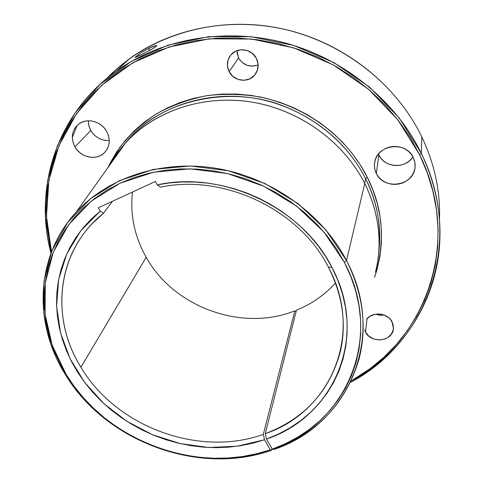 <?xml version="1.0" encoding="UTF-8"?>
<svg xmlns="http://www.w3.org/2000/svg" width="483" height="483" viewBox="0 0 483 483"><rect width="100%" height="100%" fill="white"/><g stroke="black" fill="none" stroke-linecap="round" stroke-linejoin="round"><path stroke-width="0.72" d="M375.502 272.11C382.657 242.581 379.077 213.045 364.774 183.51L346.504 260.53L344.325 262.239L336.319 248.564L326.852 235.535L316.027 223.309L303.946 212.037L290.748 201.852L276.572 192.868L261.593 185.2L245.974 178.927L229.896 174.128L213.546 170.843L197.118 169.104L180.787 168.923L164.745 170.288L149.162 173.162L134.202 177.496L120.026 183.232L106.773 190.284L94.565 198.549L83.511 207.931L73.712 218.31L65.241 229.57L58.153 241.578L52.496 254.209L48.3 267.328L45.577 280.804L44.333 294.509L44.539 308.311L46.187 322.089L49.23 335.721L53.619 349.094L59.312 362.093L66.231 374.621L74.279 386.521L83.402 397.763L93.515 408.256L104.533 417.928L116.367 426.7L128.925 434.513L142.093 441.305L155.78 447.017L169.871 451.605L184.258 455.028L198.827 457.256L213.468 458.258L228.054 458.023L242.466 456.538L256.588 453.803L270.293 449.824L264.551 439.717L263.301 434.368C198.718 457.642 115.992 426.658 80.915 367.219C115.992 426.658 198.718 457.642 263.301 434.368L294.841 310.841L296.079 311.686L294.841 310.841C241.826 332.099 173.808 307.23 146.192 257.288L80.915 367.219L146.192 257.288C134.564 236.718 129.987 214.977 132.463 192.059C129.987 214.977 134.564 236.718 146.192 257.288C173.808 307.23 241.826 332.099 294.841 310.841L263.301 434.368L264.551 439.717L237.268 446.22L208.789 447.493L180.195 443.593L152.531 434.736L126.794 421.273L103.923 403.679L84.767 382.584L70.089 358.718L60.538 332.926L56.614 306.168L58.636 279.488L66.72 253.992L80.727 230.826L100.241 211.095L98.333 207.793L155.429 181.469L157.325 184.874L160.398 187.181C223.538 173.536 299.635 209.622 328.368 267.087L331.881 267.268L325.651 256.527L318.442 246.209L310.303 236.404L301.295 227.197L291.49 218.672L280.967 210.89L269.81 203.929L258.115 197.849L245.974 192.693L233.488 188.503L220.773 185.321L207.919 183.16L195.047 182.037L182.254 181.952L169.648 182.906L157.325 184.874C222.711 170.209 302.104 207.557 331.881 267.268L328.368 267.087C299.635 209.622 223.538 173.536 160.398 187.181L157.325 184.874L155.429 181.469L98.333 207.793L100.241 211.095L91.064 219.24L82.877 228.151L75.728 237.745L69.679 247.936L64.746 258.628L60.961 269.725L58.334 281.13L56.867 292.746L56.565 304.489L57.405 316.25L59.361 327.951L62.416 339.507L66.527 350.821L71.659 361.827L77.757 372.435L84.767 382.584L92.639 392.202L101.309 401.222L110.71 409.584L120.774 417.24L131.43 424.128L142.6 430.202L154.21 435.431L166.182 439.765L178.426 443.183L190.863 445.652L203.403 447.149L215.961 447.663L228.447 447.18L240.769 445.688L252.832 443.201L264.551 439.717L270.293 449.824L271.488 450.307L271.953 448.604L271.488 450.307C198.199 476.226 105.167 441.281 65.193 374.289C105.167 441.281 198.199 476.226 271.488 450.307L270.293 449.824C197.831 475.477 105.753 440.888 66.231 374.621L65.193 374.289C33.249 323.411 35.283 256.467 76.066 212.297C107.993 177.267 162.36 159.305 217.127 168.482C271.838 177.774 322.39 214.005 346.504 260.53L325.844 229.86L298.156 203.663L265.004 183.552L228.362 170.759L190.429 165.989L153.449 169.406L119.53 180.612L90.454 198.736L67.626 222.566L51.977 250.635L44.001 281.378L43.778 313.219L51.029 344.651L65.193 374.289L66.231 374.621L52.23 345.303L45.07 314.228L45.311 282.754L53.215 252.374L68.701 224.649L91.287 201.121L120.026 183.232L153.558 172.19L190.097 168.839L227.571 173.56L263.778 186.209L296.532 206.078L323.894 231.955L344.325 262.239L346.504 260.53L364.774 183.51C343.751 141.742 299.502 109.768 251.226 101.991C202.908 94.33 154.415 111.054 125.345 143.191L116.463 154.228L109.007 166.11C114.9 155.387 122.368 145.661 131.424 136.937C161.877 107.739 209.544 93.98 256.044 102.843C302.509 111.845 344.451 143.179 364.774 183.51L365.577 178.619C377.561 203.095 381.92 227.97 378.654 253.231C381.582 226.141 377.223 201.272 365.577 178.619L367.322 177.309C383.23 208.565 385.627 241.929 374.512 277.393L377.06 269.399L379.91 256.636L381.383 243.523L381.437 230.18L380.055 216.74L377.235 203.355L372.979 190.163L367.322 177.309L365.577 178.619C353.484 154.645 328.416 123.364 282.307 105.584C236.501 87.453 171.429 96.443 134.938 132.716C126.878 140.529 120.195 148.915 114.876 157.875C120.364 148.704 127.053 140.318 134.938 132.716L124.016 144.683M107.969 167.559L119.687 147.544C129.77 134.745 142.099 123.467 156.673 113.692C172.353 105.179 189.161 99.148 207.11 95.61C225.235 93.636 242.931 94.088 260.198 96.962C320.422 110.541 353.616 149.573 367.322 177.309L360.276 164.878L351.926 153.081L342.356 142.044L331.67 131.895L319.975 122.76L307.405 114.737L294.099 107.926L280.206 102.402L265.885 98.218L251.299 95.429L236.616 94.052L221.993 94.088L207.593 95.537L193.574 98.363L180.081 102.523L167.257 107.951L155.224 114.58L144.103 122.326L133.99 131.08L124.976 140.752L117.127 151.227L110.516 162.385L107.969 167.559M155.212 45.65L156.631 45.505L156.371 46.205L152.942 48.566L140.734 55.074L135.059 57.513L140.511 53.154L148.601 48.433L156.118 45.468L156.685 45.541L156.371 46.205L154.451 47.63L142.727 54.072L135.059 57.513M142.407 51.947L148.601 48.433L149.676 50.419L148.601 48.433L153.95 46.054M240.16 60.369L238.584 57.936L229.129 71.713C226.165 65.259 226.956 59.415 231.514 54.174C238.234 46.791 251.999 49.103 256.413 58.407L252.627 53.607L247.32 50.558L241.307 49.737L235.523 51.264L230.856 54.893L228.012 60.061L227.408 65.966L229.129 71.713L232.897 76.447L238.149 79.453L244.09 80.287L249.838 78.82L254.523 75.257L257.427 70.132L258.097 64.215L256.413 58.407C259.117 64.269 258.622 69.727 254.927 74.774C248.612 83.263 233.82 81.47 229.129 71.713L238.584 57.936C243.396 65.398 249.91 67.686 258.133 64.788M392.16 321.956L393.446 328.808C392.601 341.481 370.932 343.884 365.492 332.032L367.068 318.708L365.492 332.032L368.885 336.21L373.77 338.988L379.415 339.96L384.975 338.969L387.457 337.768L391.351 334.182L393.343 329.491L393.114 324.407L390.693 319.698L388.761 317.723L383.822 314.91L381.009 314.179L375.243 314.222L370.038 316.214L366.615 319.245C372.387 311.209 387.934 312.821 392.16 321.956M375.635 314.155L379.892 315.218L384.263 315.073L378.938 315.085L375.635 314.155M412.941 156.915L410.622 159.752L407.761 162.113L404.476 163.9L400.89 165.059L397.141 165.542L393.367 165.331L389.709 164.437L386.309 162.892L383.297 160.761L380.779 158.116L378.859 155.061L376.323 173.439C374.434 169.569 373.951 165.536 374.88 161.352C377.911 144.109 406.294 141.139 413.309 157.555L411.293 154.306L408.63 151.493L405.43 149.217L401.808 147.581L397.914 146.633L393.905 146.421L389.926 146.947L386.14 148.19L382.699 150.104L379.723 152.604L377.338 155.592L375.623 158.955L374.645 162.56L374.434 166.273L375.001 169.944L376.323 173.439L378.34 176.633L380.978 179.392L384.136 181.626L387.704 183.244L391.532 184.192L395.492 184.421L399.423 183.932L403.184 182.743L406.626 180.89L409.626 178.444L412.053 175.492L413.828 172.153L414.867 168.549L415.132 164.818L414.607 161.105L413.309 157.555L414.879 162.373L415.03 167.396C413.84 186.058 383.78 190.556 376.323 173.439L378.859 155.061C384.559 167.873 405.593 169.074 412.965 156.878M108.373 140.517L104.932 140.33L101.533 139.484L98.303 138.011L95.362 135.964L92.827 133.429L90.786 130.488L74.974 146.886C70.627 138.053 71.768 130.537 78.409 124.33C86.523 117.466 101.249 121.124 106.695 131.418L104.545 128.303L101.859 125.604L98.737 123.431L95.314 121.867L91.71 120.979L88.069 120.792L84.537 121.318L81.259 122.531L78.349 124.385L75.922 126.806L74.074 129.692L72.867 132.94L72.353 136.417L72.547 139.992L73.428 143.523L74.974 146.886L77.123 149.947L79.786 152.598L82.865 154.735L86.24 156.281L89.796 157.168L93.382 157.373L96.878 156.89L100.15 155.719L103.066 153.92L105.511 151.547L107.401 148.698L108.657 145.468L109.224 141.996L109.08 138.398L108.228 134.829L106.695 131.418C110.746 139.69 109.895 146.886 104.147 152.996C96.268 160.833 80.715 157.543 74.974 146.886L90.786 130.488C95.205 137.462 101.358 140.782 109.249 140.456M439.512 218.582C440.339 190.773 434.434 163.538 421.804 136.888L421.381 153.522L399.266 118.057L369.628 87.194L333.85 62.561L293.712 45.462L251.263 36.732L208.662 36.696L168.006 45.167L131.177 61.48L99.739 84.603L74.865 113.227L57.332 145.89L47.527 181.083L45.487 217.332L50.975 253.231C33.496 188.207 56.511 114.006 115.823 71.448C160.694 38.996 224.178 27.139 283.98 42.667C343.697 58.401 395.837 100.893 421.381 153.522L419.655 154.826L410.025 137.335L398.511 120.696L385.235 105.119L370.334 90.792L353.973 77.902L336.349 66.606L317.663 57.042L298.138 49.326L278.015 43.542L257.53 39.757L236.936 37.994L216.469 38.26L196.364 40.53L176.85 44.75L158.14 50.842L140.426 58.709L123.889 68.23L108.681 79.272L94.94 91.698L82.774 105.33L72.281 120.026L63.515 135.596L56.529 151.885L51.361 168.712L48.004 185.913L46.459 203.325L46.7 220.791L48.692 238.149L51.506 251.83L46.471 216.275L48.868 180.449L58.926 145.739L76.58 113.59L101.442 85.485L132.728 62.85L169.273 46.96L209.537 38.815L251.661 39.045L293.592 47.835L333.222 64.843L368.541 89.246L397.799 119.778L419.655 154.826L421.381 153.522L421.804 136.888C397.394 86.372 347.639 45.752 290.573 30.785C233.428 16.011 172.618 27.483 129.42 58.775L117.592 68.175L106.755 78.469C146.367 37.263 210.679 16.187 274.211 27.217C337.683 38.386 395.094 81.452 421.804 136.888C434.609 163.924 440.502 191.54 439.476 219.717M77.117 125.477L72.335 137.383M80.915 367.219C52.544 321.654 55.334 261.937 92.392 223.496L103.501 213.238L112.515 201.254L103.501 213.238C56.734 250.448 49.586 317.343 80.915 367.219M377.295 263.646C381.86 236.658 377.688 209.948 364.774 183.51L365.577 178.619C345.502 138.718 304.079 107.757 258.176 98.888C212.224 90.152 165.101 103.797 134.938 132.716L131.424 136.937M135.053 57.314L140.511 53.154M88.317 120.78L88.872 125.749L90.786 130.488L89.325 127.258L88.498 123.865M255.664 65.676L252.844 66.117L247.169 65.332L242.17 62.458M236.905 50.667L238.584 57.936L236.96 52.436M421.381 153.522C434.597 181.288 440.768 209.604 439.898 238.457C438.129 300.227 401.91 354.474 350.507 382.337C426.9 342.713 465.081 241.434 421.381 153.522M265.258 433.668L296.453 310.207C311.632 304.048 324.642 294.992 335.474 283.026C324.642 294.992 311.632 304.048 296.453 310.207L265.258 433.668C330.463 411.993 364.737 334.091 328.368 267.087C342.634 295.264 346.655 323.344 340.437 351.322C329.702 391.224 304.646 418.676 265.258 433.668L266.513 439.023L265.258 433.668M331.881 267.268C369.404 336.56 333.771 416.835 266.513 439.023L278.528 434.018L289.903 427.914L300.535 420.747L310.309 412.573L319.136 403.444L326.906 393.44L333.53 382.627L338.933 371.107L343.033 358.978L345.774 346.353L347.102 333.342L346.981 320.084L345.399 306.705L342.338 293.35L337.822 280.158L331.881 267.268M344.325 262.239L350.773 276.348L355.651 290.784L358.929 305.389L360.59 320.006L360.638 334.478L359.111 348.66L356.043 362.419L351.491 375.617L345.526 388.133L338.233 399.87L329.702 410.719L320.036 420.602L309.343 429.435L297.739 437.169L285.338 443.75L272.255 449.136L266.513 439.023L272.255 449.136L273.45 449.619C347.446 425.656 387.716 337.454 346.504 260.53C362.902 293.416 367.158 325.989 359.261 358.241C346.269 402.768 317.663 433.227 273.45 449.619L272.255 449.136C345.417 425.402 385.096 338.209 344.325 262.239M419.655 154.826L427.304 172.908L432.943 191.413L436.541 210.129L438.093 228.857L437.622 247.387L435.183 265.529L430.824 283.104L424.648 299.949L416.744 315.918L407.229 330.861L396.229 344.669L383.882 357.239L370.322 368.481L351.159 380.972C425.921 341.076 462.69 241.313 419.655 154.826M364.611 329.889L365.492 332.032L364.611 329.889M100.241 211.095L103.501 213.238L100.241 211.095M378.412 154.089L378.859 155.061M116.663 154.977L114.882 157.863M254.927 74.774L257.01 71.261M393.446 328.808L393.524 327.667M415.03 167.396L415.132 164.914M104.147 152.996L106.284 150.539M125.345 143.191L76.066 212.297M129.42 58.775L115.823 71.448M340.437 351.322L342.852 336.029"/></g></svg>
